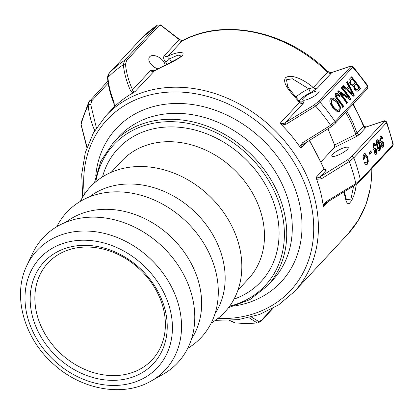 <?xml version="1.0" encoding="UTF-8"?>
<svg xmlns="http://www.w3.org/2000/svg" width="414" height="414" viewBox="0 0 414 414"><rect width="100%" height="100%" fill="white"/><g stroke="black" fill="none" stroke-linecap="round" stroke-linejoin="round"><path stroke-width="0.62" d="M158.05 68.905A9.258 5.366 -144.7 0 1 149.423 57.101A9.258 5.366 -144.7 0 1 160.663 58.488A9.258 5.366 -144.7 0 1 165.134 65.308M314.542 91.623A9.258 2.179 152.6 0 1 319.085 91.318A9.258 2.179 152.6 0 1 311.871 97.513A9.258 2.179 152.6 0 1 302.644 99.841A9.258 2.179 152.6 0 1 306.081 95.903A9.258 2.179 152.6 0 1 314.542 91.623M343.698 147.876A9.258 2.179 152.6 0 1 348.246 147.57A9.258 2.179 152.6 0 1 341.027 153.76A9.258 2.179 152.6 0 1 331.805 156.088A9.258 2.179 152.6 0 1 335.236 152.15A9.258 2.179 152.6 0 1 343.698 147.876M328.017 128.878L334.595 145.024L334.264 147.591L321.036 161.817M113.809 103.076A1.78 1.071 -22.3 0 1 113.798 103.055A1.78 1.071 -22.3 0 1 114.073 102.061C110.574 93.476 108.525 85.248 107.93 77.387L109.312 73.019L141.904 37.948L157.501 25.016L124.702 60.263A1.78 1.444 42.9 0 1 126.637 60.465L159.23 25.394L161.398 25.771L179.422 39.775L182.517 40.66L179.66 39.553L160.554 24.902M331.785 72.491L329.999 72.46L327.619 71.363C287.192 31.122 224.347 17.6 182.512 40.665L182.165 40.924A128.889 104.706 42.9 0 1 327.562 72.233L313.289 87.587C305.278 80.549 291.528 73.128 285.422 77.816C281.623 83.778 292.584 94.237 299.488 102.439L280.361 123.015C281.815 123.998 283.435 123.9 285.22 122.725L286.229 124.148L315.639 106.087L320.151 102.346L352.744 67.28L352.909 66.618M366.364 126.907L364.491 126.565M363.595 125.67L363.487 126.41L355.885 134.348L356.78 136.299L359.471 134.483L366.25 127L383.374 121.23A1.78 0.947 -108.6 0 1 383.597 121.079A1.78 0.947 -108.6 0 1 383.618 121.074M383.374 121.23L384.104 121.504L351.512 156.575L347.553 159.804L320.063 176.876L326.253 170.221L326.041 169.378A1.78 1.542 -92.3 0 1 325.316 169.621L324.136 168.721L309.579 140.439M392.974 143.906L392.964 144.869A1.78 1.444 42.9 0 1 392.674 146.095L393.259 144.207M384.104 121.504A1.78 1.444 42.9 0 1 386.417 122.772L386.474 121.887M366.716 126.824A1.78 0.947 71.4 0 0 366.483 126.844A1.78 0.947 71.4 0 0 366.255 126.994L364.703 126.653M367.777 85.817L367.648 86.562A1.78 1.444 42.9 0 1 367.648 88.451L367.963 85.905M332.163 72.388A1.78 0.947 71.4 0 0 331.93 72.414A1.78 0.947 71.4 0 0 331.702 72.564L350.032 66.39A1.78 0.947 -108.6 0 1 350.254 66.24A1.78 0.947 -108.6 0 1 350.26 66.24A1.78 0.947 -108.6 0 1 350.311 66.224M328.69 72.041L331.702 72.564L331.195 73.257A3.555 2.888 42.9 0 1 327.562 72.233L327.236 71.115M155.783 70.121L150.448 70.592A3.555 2.888 -137.1 0 0 154.091 71.13C162.283 66.162 176.224 61.096 182.336 55.605C186.129 50.441 174.977 52.49 167.893 56.278L182.165 40.924A3.555 2.888 42.9 0 1 178.522 40.386L179.66 39.553M158.552 292.677A74.665 60.656 -137.1 0 0 39.868 267.118A74.665 60.656 -137.1 0 0 97.714 378.717A74.665 60.656 -137.1 0 0 158.552 292.677M43.128 330.522A71.11 57.769 42.9 0 1 48.034 262.911A71.11 57.769 42.9 0 1 157.113 292.118A71.11 57.769 42.9 0 1 152.207 359.73A71.11 57.769 42.9 0 1 43.128 330.522M89.569 100.938L88.741 102.149L88.213 105.265C88.819 113.12 90.868 121.338 94.376 129.918A1.78 1.071 -22.3 0 1 95.794 128.894M94.376 129.918L94.728 130.638M86.992 147.26L81.108 124.423L81.273 122.14L81.061 124.811A1.78 1.299 -5.4 0 1 81.108 124.423A153.599 124.78 42.9 0 1 88.213 105.265A1.78 1.309 -4.2 0 1 90.707 104.499L91.908 100.674L108.168 83.173M81.066 124.857A1.78 1.299 -5.4 0 1 81.061 124.811L86.873 147.596M248.995 317.662L257.229 322.972A153.599 124.78 42.9 0 1 235.188 322.894A1.78 1.666 101.9 0 1 235.002 322.868L229.692 320.457M272.101 308.823L261.363 320.379L258.817 321.554A1.78 1.666 104.5 0 1 257.229 322.972L235.411 322.925M347.553 159.804A1.78 0.776 55.9 0 1 349.312 161.486A153.599 124.78 42.9 0 1 355.802 183.573L326.356 201.566L323.075 204.759A128.889 104.706 42.9 0 0 316.622 179.309L321.404 178.801L349.312 161.486L353.825 157.837L386.417 122.772A155.555 126.368 42.9 0 1 392.964 144.869L360.371 179.94L355.802 183.573A1.78 0.75 56.1 0 1 355.755 184.68A1.78 0.75 56.1 0 1 355.735 184.691M326.356 201.566L326.568 202.498M323.075 204.759L323.696 206.617L324.876 203.874L326.641 202.513L355.755 184.68L360.076 181.161A1.78 1.444 42.9 0 1 360.076 181.166A1.78 1.444 42.9 0 1 360.045 181.197M378.215 150.158L376.109 143.172L376.797 140.191L377.475 139.782L378.593 140.496L379.938 143.72L380.699 147.482L379.902 150.484L379.193 150.893L378.215 150.158M381.082 143.021L379.721 141.241L380.218 136.501L381.413 136.144L382.702 138.126L381.879 139.016L381.242 137.95L380.652 138.1L380.601 140.382L381.423 141.283L382.029 140.869A155.555 126.368 42.9 0 1 382.422 142.178L381.993 144.584L382.95 145.226L383.25 144.502L383.012 142.856L383.794 142.018L383.923 142.437L383.312 146.81L382.174 147.203L381.232 145.661L381.082 143.021M380.937 136.071L381.413 136.144L380.901 136.211L382.184 138.183L381.76 138.643M381.242 137.95L380.14 138.167L380.083 140.439L380.901 141.334L381.423 141.283M382.075 145.474L382.95 145.226M382.526 147.28L382.174 147.203M374.334 150.282L372.973 148.502L373.469 143.761L374.665 143.404L375.953 145.386L375.131 146.277L374.494 145.21L373.904 145.361L373.852 147.643L374.675 148.543L375.281 148.129A155.555 126.368 42.9 0 1 375.674 149.438L375.244 151.845L376.202 152.487L376.507 151.762L376.269 150.116L377.045 149.278L377.18 149.697L376.569 154.07L375.426 154.463L374.484 152.921L374.334 150.282M374.189 143.332L374.665 143.404L374.152 143.472L375.441 145.443L375.012 145.904M374.494 145.21L373.392 145.428L373.335 147.7L374.152 148.595L374.675 148.543M375.327 152.735L376.202 152.487M375.777 154.536L375.426 154.463M369.842 154.458A155.555 126.368 -137.1 0 0 369.262 152.59L370.913 150.81A155.555 126.368 42.9 0 1 371.493 152.683L369.842 154.458M364.268 158.712L363.389 159.659L363.104 156.14L364.134 153.837L364.977 153.335L367.767 157.051L368.31 161.3L367.202 164.425L366.188 165.01L364.351 162.868L365.22 161.931L366.235 162.992L366.711 162.728C367.446 161.827 367.497 160.239 366.861 157.951L365.086 155.421L364.636 155.685L364.268 158.712L363.29 159.261M316.622 179.309L316.286 177.197C317.165 178.113 318.423 178.01 320.063 176.876A1.78 0.295 60.2 0 1 321.404 178.801M326.253 170.221A1.78 1.444 42.9 0 1 323.939 168.959L316.286 177.197M350.032 66.39L350.813 66.649A1.78 1.444 42.9 0 1 352.744 67.28A155.555 126.368 42.9 0 1 367.648 86.562L335.055 121.628L330.574 125.328L302.681 142.675A1.78 0.295 60.2 0 1 303.188 144.16A1.78 0.295 60.2 0 1 303.1 144.15L301.232 146.22L301.123 147.943L299.705 146.67L302.681 142.675M286.229 124.148L281.779 125.075A128.889 104.706 42.9 0 1 299.705 146.67M353.416 96.172L342.626 86.49L343.382 85.677L346.689 88.524L348.717 86.34L346.508 82.314L347.232 81.532L354.255 95.272L353.416 96.172M351.227 77.097L360.133 88.725L358.177 91.049L356.811 91.225L354.638 89.434L353.452 86.205L350.347 84.352L348.909 81.558L349.002 79.633L351.621 76.813A155.555 126.368 42.9 0 1 360.563 88.487L357.965 91.215M346.782 103.314A155.555 126.368 -137.1 0 0 337.84 91.639L338.616 90.806L348.5 97.192A155.555 126.368 -137.1 0 0 341.291 87.928L341.974 87.194A155.555 126.368 42.9 0 1 350.912 98.863L350.099 99.738L340.318 93.103A155.555 126.368 42.9 0 1 347.465 102.579L346.782 103.314M335.423 93.585L337.208 93.259L339.082 94.723A155.555 126.368 42.9 0 1 340.111 96.017L339.428 96.752A155.555 126.368 -137.1 0 0 338.621 95.737L336.515 94.858L337.301 97.802A155.555 126.368 42.9 0 1 343.822 106.496L343.139 107.231A155.555 126.368 -137.1 0 0 336.24 98.066L335.164 96.048L335.656 93.378M336.354 94.972L336.623 94.759L336.121 95.137L336.903 98.077L343.392 106.734L342.709 107.474M330.569 98.806C332.375 97.28 334.822 98.372 337.912 102.098L340.51 107.128L339.92 111.009L339.351 111.464L336.634 111.185L332.727 107.49C329.86 103.64 329.135 100.747 330.569 98.806L330.905 98.506M350.813 66.649L318.221 101.715L314.21 104.965A1.78 0.75 56.1 0 1 315.639 106.087A153.599 124.78 42.9 0 1 330.574 125.328A1.78 0.776 55.9 0 1 330.791 127.015A1.78 0.776 55.9 0 1 330.786 127.02A1.78 0.776 55.9 0 1 330.765 127.031M281.779 125.085L280.361 123.015M314.21 104.965L285.22 122.725L303.12 103.464A3.555 2.888 42.9 0 1 299.488 102.439L299.394 101.321L300.818 102.274A3.555 2.862 -98.3 0 0 300.874 102.268M107.614 78.251A1.78 1.309 -4.2 0 1 107.609 78.22C108.22 86.169 110.284 94.449 113.803 103.055C114.3 105.968 114.233 107.464 113.607 107.537L114.404 106.771L114.073 102.061M130.488 90.614A1.78 1.04 -23.9 0 1 132.547 89.854C128.625 80.984 126.27 72.476 125.483 64.33A1.78 1.299 -5.4 0 0 123.346 64.682A153.599 124.78 42.9 0 0 107.93 77.387A1.78 1.309 -4.2 0 0 107.609 78.215A1.78 1.309 -4.2 0 1 107.609 78.215C107.697 78.515 106.957 76.15 109.286 73.045A1.78 1.444 42.9 0 1 109.312 73.019A155.555 126.368 -137.1 0 1 124.702 60.263L123.346 64.682C124.138 72.962 126.524 81.605 130.488 90.614L132.868 93.015A128.889 104.706 42.9 0 0 114.404 106.771M132.863 93.021L134.964 91.711C133.686 92.105 132.878 91.484 132.547 89.854L150.448 70.592M323.924 168.741L317.238 154.753L309.315 140.594M343.998 192.267L345.954 200.661L347.16 203.077L348.293 203.745L349.24 203.502L351.719 200.511L353.784 195.775L355.228 190.699L356.33 184.287M346.72 110.968L352.588 121.794L357.158 133.22A1.78 1.444 -137.1 0 0 359.471 134.483M178.522 40.386L164.254 55.735A3.555 2.888 -137.1 0 0 167.893 56.278C167.494 56.982 168.012 57.836 169.455 58.84L178.072 55.062L181.296 56.102L178.972 58.017L154.427 70.877M164.254 55.735C163.137 57.308 163.52 59.321 165.403 61.774A3.555 1.314 141.7 0 0 169.455 58.84A14.816 8.591 35.3 0 1 171.536 62.152M134.964 91.711L154.463 70.856M303.12 103.464C304.228 102.118 303.824 101.575 301.904 101.823A3.555 2.862 -98.3 0 1 300.999 102.242M299.55 101.487A11.261 2.65 152.6 0 1 310.158 92.943A3.555 0.642 65.2 0 0 308.777 88.839A14.816 3.483 -27.4 0 0 295.886 97.306M310.158 92.943L316.922 88.612A3.555 2.888 42.9 0 1 313.289 87.587L308.777 88.839L292.439 78.758L286.504 79.778L287.616 86.21L289.324 89.026L299.394 101.321M353.649 186.083L350.906 199.103L346.414 199.626L344.401 192.018M349.509 87.768L347.46 89.802L347.869 89.538L352.542 93.885L349.509 87.768L347.869 89.538M347.46 89.802L352.123 94.133L352.542 93.885M346.844 81.817L353.825 95.51L352.992 96.41M342.989 85.962L346.285 88.793L346.689 88.524M353.825 95.51L354.255 95.272M353.996 87.059L354.41 86.8L355.103 88.405L356.604 89.533L357.68 89.186L358.907 87.861A155.555 126.368 -137.1 0 0 356.154 84.13L354.218 86.024L353.996 87.059L354.689 88.658L356.18 89.781L357.256 89.429M356.971 89.662L357.68 89.186M356.154 84.13L354.632 85.765L354.41 86.8M352.003 78.846L350.228 80.756L351.01 83.644C352.029 84.942 352.904 85.201 353.623 84.425L355.14 82.795A155.555 126.368 -137.1 0 0 352.003 78.846L349.83 81.035L350.606 83.913C351.626 85.206 352.495 85.465 353.214 84.689M352.909 84.953L353.623 84.425M360.133 88.725L360.563 88.487M365.086 155.421L364.118 155.747L363.751 158.769M364.843 162.335L365.712 163.033L366.235 162.992M364.724 153.403L367.249 157.103L367.787 161.336L366.68 164.456L365.924 164.989M370.395 150.872L370.975 152.735L369.723 154.075M370.975 152.735L371.493 152.683M376.523 149.319L376.041 154.101L375.519 154.505M374.763 148.181L375.156 149.485L374.727 151.886L375.679 152.523M373.977 145.278L373.392 145.428L373.977 145.278M375.156 149.485L375.674 149.438M375.441 145.443L375.953 145.386M383.271 142.064L382.79 146.841L382.262 147.244M381.511 140.92L381.905 142.225L381.47 144.626L382.427 145.262M380.725 138.017L380.14 138.167L380.725 138.017M381.905 142.225L382.422 142.178M382.184 138.183L382.702 138.126M376.869 142.012L377.671 141.769L376.869 142.012L376.595 143.43L378.127 148.491L379.426 148.714L379.741 147.275L379.084 144.636L378.199 142.199L377.382 141.945L377.113 143.368L378.65 148.45M376.595 143.43L377.113 143.368M378.127 148.491L378.898 148.75M378.603 148.926L379.426 148.714M377.221 139.86L378.075 140.563L379.415 143.772L380.176 147.524L379.379 150.515L378.934 150.856M340.318 93.103L339.92 93.383L347.036 102.817L346.352 103.552M341.581 87.478L350.487 99.106L349.675 99.981M338.222 91.09L348.081 97.44L348.5 97.192M347.036 102.817L347.465 102.579M350.487 99.106L350.912 98.863M335.469 93.538L336.815 93.538L338.683 94.997L339.708 96.286L339.025 97.021M343.392 106.734L343.822 106.496M339.708 96.286L340.111 96.017M331.221 100.411L331.619 100.126L331.36 103.076L333.529 106.895C335.801 109.793 337.591 110.714 338.9 109.669L339.294 106.719L337.224 102.838C334.817 99.883 332.949 98.982 331.619 100.126L331.221 100.411L330.962 103.35L333.12 107.159C335.387 110.041 337.172 110.962 338.476 109.912M338.114 110.207L338.9 109.669M330.719 98.661L337.503 102.356L340.085 107.376L339.49 111.247L339.133 111.568M340.085 107.376L340.51 107.128M151.105 381.046L162.868 374.422A91.851 74.618 -137.1 0 0 161.269 245.523A91.851 74.618 -137.1 0 0 32.602 253.358L26.853 265.565C11.975 295.787 24.178 338.699 53.846 364.413C81.693 389.838 123.186 397.368 151.105 381.046A87.613 71.177 -137.1 0 0 167.955 280.552A87.613 71.177 -137.1 0 0 61.94 234.629A87.613 71.177 -137.1 0 0 26.853 265.565M211.212 323.044A91.851 74.618 -137.1 0 0 208.32 194.901A91.851 74.618 -137.1 0 0 80.311 201.385M215.037 313.589A86.516 70.287 -137.1 0 0 193.607 210.731A86.516 70.287 -137.1 0 0 89.46 196.878M187.687 348.355A91.851 74.618 -137.1 0 0 184.794 220.212A91.851 74.618 -137.1 0 0 56.785 226.696M191.511 338.9A86.516 70.287 -137.1 0 0 170.082 236.042A86.516 70.287 -137.1 0 0 65.935 222.189M345.592 112.189L351.388 122.963L355.885 134.348L334.595 145.024M334.264 147.591L356.78 136.299M326.041 169.378L324.747 169.429M371.788 168.565A128.889 104.706 42.9 0 1 347.915 234.029L294.509 291.487A128.889 104.706 -137.1 0 0 289.303 146.773A128.889 104.706 -137.1 0 0 142.452 92.524A128.889 104.706 -137.1 0 0 105.694 115.998L93.404 132.935L85.3 152.621L81.698 174.268L82.707 197.028M352.857 104.364A128.889 104.706 42.9 0 1 363.487 126.41A1.78 1.444 -137.1 0 0 365.8 127.672M62.783 243.525A80.326 65.252 42.9 0 1 172.426 328.711A80.326 65.252 42.9 0 1 60.925 366.276A80.326 65.252 42.9 0 1 62.783 243.525M89.729 100.69A1.78 1.444 42.9 0 1 89.766 100.649A1.78 1.444 42.9 0 1 89.771 100.643A1.78 1.444 42.9 0 1 91.908 100.674M96.415 127.921L90.707 104.499M235.002 322.868A1.78 1.666 101.9 0 1 234.997 322.863L229.366 320.477M261.363 320.379A1.78 1.444 42.9 0 1 261.032 321.238L257.824 323.018M258.817 321.554L251.407 317.046M351.512 156.575A1.78 1.444 42.9 0 1 353.825 157.837A155.555 126.368 -137.1 0 1 360.371 179.94A1.78 1.444 42.9 0 1 360.076 181.161M318.221 101.715A1.78 1.444 42.9 0 1 320.151 102.346A155.555 126.368 -137.1 0 1 335.055 121.628A1.78 1.444 42.9 0 1 335.055 123.522A1.78 1.444 42.9 0 1 335.029 123.548M316.922 88.612L331.195 73.257M301.904 101.823A11.261 2.65 152.6 0 1 299.777 101.684M159.23 25.394A1.78 1.444 -137.1 0 0 157.294 25.192A155.555 126.368 42.9 0 0 141.904 37.948A1.78 1.444 -137.1 0 0 141.878 37.979A1.78 1.444 -137.1 0 0 141.852 38.005M109.239 73.097A1.78 1.444 42.9 0 1 109.28 73.045L141.93 37.922M125.483 64.33L126.637 60.465M165.403 61.774A11.261 6.526 -144.7 0 1 167.028 64.377M301.123 147.943L306.308 142.359M323.696 206.617L328.473 201.478M84.358 194.445A125.333 101.818 42.9 0 1 142.628 97.109A125.333 101.818 42.9 0 1 307.209 190.305A125.333 101.818 42.9 0 1 217.836 318.501M235.675 305.76A112.592 91.468 -137.1 0 0 292.294 181.881A112.592 91.468 -137.1 0 0 148.331 108.106A112.592 91.468 -137.1 0 0 95.758 175.722M354.689 88.658L355.103 88.405M356.18 89.781L356.604 89.533M354.218 86.024L354.632 85.765M350.606 83.913L351.01 83.644M349.83 81.035L350.228 80.756M364.118 155.747L364.636 155.685M366.68 164.456L367.202 164.425M367.787 161.336L368.31 161.3M367.249 157.103L367.767 157.051M376.041 154.101L376.569 154.07M376.657 149.739L377.18 149.697M374.727 151.886L375.244 151.845M373.335 147.7L373.852 147.643M382.79 146.841L383.312 146.81M383.405 142.478L383.923 142.437M381.47 144.626L381.993 144.584M380.083 140.439L380.601 140.382M380.176 147.524L380.699 147.482M378.075 140.563L378.593 140.496M336.903 98.077L337.301 97.802M338.683 94.997L339.082 94.723M336.815 93.538L337.208 93.259M333.12 107.159L333.529 106.895M330.962 103.35L331.36 103.076M339.49 111.247L339.92 111.009M337.503 102.356L337.912 102.098M95.779 181.777A103.407 84.006 42.9 0 1 143.234 125.934A103.407 84.006 42.9 0 1 273.975 190.487A103.407 84.006 42.9 0 1 229.635 306.179M228.533 307.669L249.833 299.653L267.237 286.012A105.182 85.45 -137.1 0 0 262.988 167.913A105.182 85.45 -137.1 0 0 143.141 123.641A105.182 85.45 -137.1 0 0 113.146 142.799L100.814 161.155L94.371 182.988M234.024 299.115A97.626 79.312 -137.1 0 0 267.485 188.334A97.626 79.312 -137.1 0 0 145.816 130.922A97.626 79.312 -137.1 0 0 102.506 176.881M113.146 142.799L118.704 136.817A105.182 85.45 42.9 0 1 148.704 117.659A105.182 85.45 42.9 0 1 268.546 161.931A105.182 85.45 42.9 0 1 272.795 280.03L267.237 286.012M111.206 172.307L121.7 161.015A86.516 70.287 42.9 0 1 146.375 145.257A86.516 70.287 42.9 0 1 244.953 181.668A86.516 70.287 42.9 0 1 248.447 278.813L237.952 290.105M372.088 168.244L370.68 186.771L366.095 204.221L358.436 220.124L347.915 234.029M386.728 122.104L393.264 144.207M386.717 122.089C385.625 120.8 384.585 120.464 383.597 121.079L366.483 126.844L365.376 126.855M364.517 126.575L363.808 125.789M353.292 103.904L363.813 125.794M350.254 66.245C351.476 65.867 352.412 66.002 353.07 66.659L367.958 85.889M329.999 72.455L331.93 72.414L350.26 66.24M181.839 40.551L182.507 40.665M107.894 81.139L88.746 102.139M88.741 102.149L81.268 122.135M273.064 308.29L261.032 321.238M392.669 146.095L360.076 181.166M367.648 88.451L335.055 123.522L330.791 127.015L302.054 145.06M157.491 25.026L160.798 25.016M113.757 107.324L105.694 115.998M215.383 320.332L238.153 319.675L259.48 314.5L278.519 304.983L294.509 291.487M373.728 145.231L374.24 145.164M380.476 137.971L380.989 137.903"/></g></svg>

